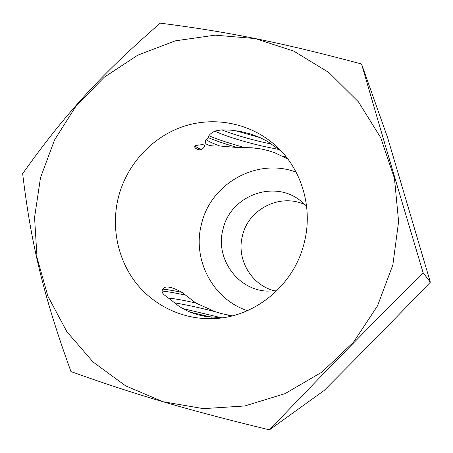 <?xml version="1.0" encoding="UTF-8"?>
<svg xmlns="http://www.w3.org/2000/svg" width="453" height="453" viewBox="0 0 453 453"><rect width="100%" height="100%" fill="white"/><g stroke="black" fill="none" stroke-linecap="round" stroke-linejoin="round"><path stroke-width="0.68" d="M199.173 149.824L197.134 149.23L195.396 148.131L194.609 147.004L195.135 145.707C205.305 143.601 207.417 144.926 201.489 149.683L199.173 149.824M287.808 158.963L274.807 152.786L268.17 150.6L261.54 149.026L251.891 147.774L237.315 147.508L219.852 145.996C212.412 143.278 207.916 141.121 206.375 139.524M219.852 145.996C208.584 146.41 203.884 144.513 205.741 140.294L207.95 137.746C208.527 135.356 210.911 133.108 215.101 130.996L221.834 129.852L231.262 130.187L240.418 131.438L250.719 134.037L259.461 137.31L267.547 141.415L281.653 151.568M222.304 317.802L205.52 316.432L198.08 314.824L191.376 312.604C184.456 309.863 178.952 306.658 174.864 302.989L163.878 294.597L162.616 293.068L162.038 291.596L162.35 289.982L163.278 288.414L164.745 287.412C168.097 286.183 173.85 287.842 182.015 292.378L195.736 302.972L215.141 311.681L221.744 313.669L232.287 315.849M275.26 290.973C251.449 285.639 236.019 259.11 242.514 235.566C248.538 208.691 280.871 192.701 305.515 204.966M276.766 290.792L267.123 291.126C237.196 289.926 214.892 257.944 223.046 229.144C230.181 196.421 272.412 179.671 299.269 199.756L306.573 206.053M361.534 63.981L387.541 137.406L430.35 282.196C389.603 324.342 366.047 348.357 324.076 390.554L269.456 429.852C322.825 374.031 362.734 333.227 423.147 272.802C398.419 190.164 382.451 136.013 361.534 63.981C279.207 42.004 227.389 31.733 160.249 23.148C100.255 75.323 64.864 114.286 22.65 173.663C31.223 244.575 43.471 295.673 70.962 371.585C134.966 394.472 185.99 409.642 269.456 429.852M40.504 177.672L54.558 139.937L76.11 105.94L104.252 77.225L137.786 55.153L175.277 40.849L215.045 35.158L255.237 38.567L293.861 51.161L328.918 72.559L358.459 101.885L380.769 137.763L394.455 178.374L398.606 221.545L392.87 264.863L377.513 305.888L353.419 342.292L321.992 372.06L285.073 393.629L244.784 405.973L203.346 408.634L162.955 401.72L125.623 385.848L93.108 362.043L66.851 331.664L47.922 296.279L37.038 257.627L34.558 217.491L40.504 177.672M214.79 131.144C226.494 136.432 242.893 141.54 263.991 146.466L279.116 149.53M271.851 144.167L264.948 142.684C248.102 138.805 233.68 134.53 221.693 129.858M247.4 310.673C212.57 299.218 191.913 259.122 201.574 223.799C210.826 183.369 257.293 157.367 296.12 172.163M304.201 242.927C294.291 284.308 256.285 316.285 215.639 318.499C184.96 320.498 154.818 306.766 136.093 283.051C117.474 259.218 110.951 226.647 118.471 196.964C126.891 164.382 151.981 136.965 183.539 126.404C215.101 115.968 251.347 123.329 276.256 146.177C301.845 169.371 313.261 208.006 304.201 242.927M228.035 315.152L231.319 316.086M195.736 302.972C182.672 300.067 173.476 298.442 168.142 298.085M174.716 302.893C185.554 304.637 199.031 307.564 215.141 311.681M423.147 272.802L430.35 282.196M212.117 317.327L190.164 312.123M260.186 137.633L234.711 130.549M237.315 147.508C225.215 144.003 215.447 140.673 208.018 137.531M186.081 295.237C175.22 292.927 167.219 291.528 162.095 291.041M286.171 156.846L282.621 156.245M182.015 292.378C173.471 290.628 167.055 289.535 162.763 289.093M244.886 147.627C229.999 143.55 218.006 139.598 208.907 135.775M201.489 149.683C197.712 147.995 195.594 146.67 195.135 145.707M221.625 317.802L182.774 308.567"/></g></svg>
